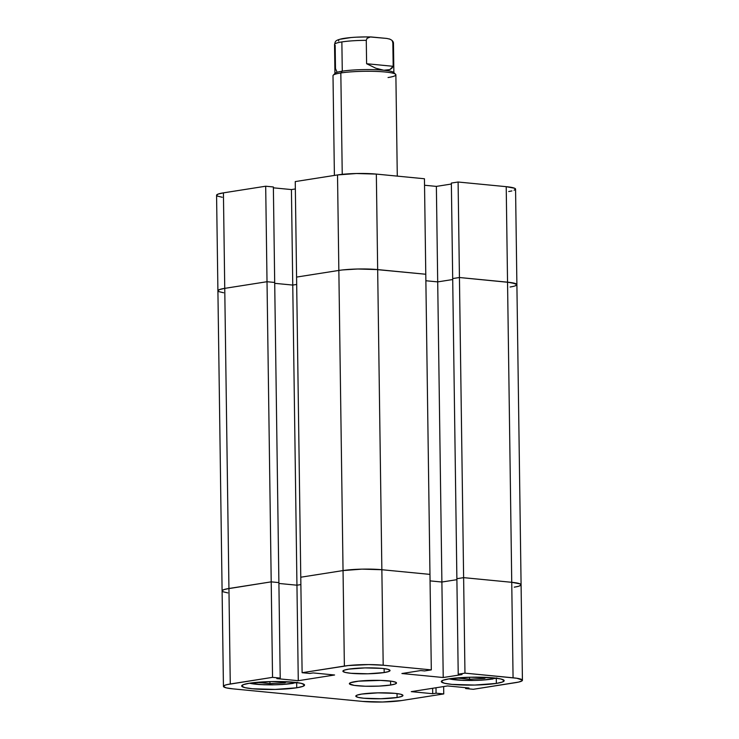 <?xml version="1.0" encoding="UTF-8"?>
<svg xmlns="http://www.w3.org/2000/svg" width="739" height="739" viewBox="0 0 739 739"><rect width="100%" height="100%" fill="white"/><g stroke="black" fill="none" stroke-linecap="round" stroke-linejoin="round"><path stroke-width="1.11" d="M292.247 683.464A3.926 2.928 81.1 0 0 292.847 683.446A3.926 2.928 81.1 0 0 293.383 683.279A3.926 2.928 -98.9 0 1 292.847 683.446A3.926 2.928 -98.9 0 1 292.247 683.464A25.542 3.215 -0.8 0 1 249.606 683.196L260.276 684.563L274.714 684.794L288.598 683.944L297.244 682.309M492.996 678.91A3.926 2.928 -98.9 0 1 492.47 679.076A3.926 2.928 -98.9 0 1 491.869 679.095A25.542 3.215 -0.8 0 1 449.229 678.836L459.898 680.194L474.336 680.425L488.211 679.575L496.857 677.94M384.188 672.555L384.132 668.638L384.188 672.555L388.788 671.492L389.998 670.328L387.624 669.238L382.035 668.398L364.955 667.899L348.762 669.128A23.574 2.965 -0.8 0 1 374.765 667.954A23.574 2.965 -0.8 0 1 390.044 670.513A23.574 2.965 -0.8 0 1 384.188 672.555A23.574 2.965 -0.8 0 1 358.184 673.737A23.574 2.965 -0.8 0 1 342.896 671.169A23.574 2.965 -0.8 0 1 348.762 669.128L344.162 670.19L342.951 671.363L345.325 672.444L350.914 673.284L367.994 673.783L384.188 672.555M397.092 697.514L397.037 693.588L397.092 697.514L401.702 696.443L402.912 695.279L400.538 694.198L394.94 693.348L377.86 692.859L361.676 694.078A23.574 2.965 -0.8 0 1 387.679 692.905A23.574 2.965 -0.8 0 1 402.958 695.464A23.574 2.965 -0.8 0 1 397.092 697.514A23.574 2.965 -0.8 0 1 371.089 698.688A23.574 2.965 -0.8 0 1 355.81 696.129A23.574 2.965 -0.8 0 1 361.676 694.078L357.066 695.15L355.856 696.314L358.23 697.394L363.828 698.235L380.908 698.734L397.092 697.514M496.349 683.418L496.285 678.31L496.349 683.418L502.492 682.005L504.109 680.453L500.94 679.002L493.486 677.875L470.706 677.21L449.127 678.845A31.435 3.954 -0.8 0 1 483.796 677.275A31.435 3.954 -0.8 0 1 504.174 680.693A31.435 3.954 -0.8 0 1 496.349 683.418A31.435 3.954 -0.8 0 1 461.681 684.988A31.435 3.954 -0.8 0 1 441.303 681.57A31.435 3.954 -0.8 0 1 449.127 678.845L442.984 680.268L441.368 681.82L444.536 683.27L451.991 684.397L474.771 685.053L496.349 683.418M296.736 687.787L296.662 682.679L296.736 687.787L302.879 686.374L304.486 684.813L301.318 683.372L293.863 682.245L271.093 681.58L249.505 683.215A31.435 3.954 -0.8 0 1 284.182 681.644A31.435 3.954 -0.8 0 1 304.551 685.062A31.435 3.954 -0.8 0 1 296.736 687.787A31.435 3.954 -0.8 0 1 262.059 689.358A31.435 3.954 -0.8 0 1 241.69 685.94A31.435 3.954 -0.8 0 1 249.505 683.215L243.362 684.637L241.755 686.189L244.914 687.639L252.378 688.757L275.148 689.422L296.736 687.787M390.635 685.035L390.589 681.109L390.635 685.035A23.574 2.965 -0.8 0 1 364.632 686.208A23.574 2.965 -0.8 0 1 349.353 683.649A23.574 2.965 -0.8 0 1 355.219 681.607A23.574 2.965 -0.8 0 1 381.222 680.425A23.574 2.965 -0.8 0 1 396.501 682.993A23.574 2.965 -0.8 0 1 390.635 685.035L395.245 683.972L396.455 682.808L395.707 682.245L391.642 681.256L380.53 680.407L358.591 681.164L350.609 682.67L349.399 683.834L354.212 685.386L365.334 686.235L379.015 686.106L390.635 685.035M514.252 587.154L517.392 586.563L514.252 587.154A27.509 3.464 -0.8 0 0 521.087 584.771A27.509 3.464 -0.8 0 0 511.739 582.304L463.621 577.639L456.878 578.702L458.217 674.199L464.96 673.137L458.217 674.199L462.051 674.568L443.224 677.524L401.896 673.525L420.731 670.569L424.565 670.938L431.308 669.885L429.969 574.388L381.86 569.723L383.19 665.22L431.308 669.885L429.969 574.388L381.86 569.723L361.934 569.141L343.044 570.573L300.773 577.214L302.112 672.712L309.78 673.451L313.151 672.924L334.582 674.993L298.279 680.702L276.848 678.624L280.22 678.097L278.889 582.6L271.213 581.852L228.942 588.493L230.272 683.991A27.509 3.464 -0.8 0 0 223.437 686.374A27.509 3.464 -0.8 0 0 232.785 688.84L362.664 701.422A27.509 3.464 -0.8 0 0 401.48 700.572L382.59 701.995L362.664 701.422L232.785 688.84L226.263 687.861L223.492 686.586L224.905 685.229L227.132 684.582L272.543 677.349L280.22 678.097L276.848 678.624L298.279 680.702L334.582 674.993L313.151 672.924L309.78 673.451L302.112 672.712L344.374 666.07L343.044 570.573L300.773 577.214L302.112 672.712L348.318 665.553L368.65 664.592L383.19 665.22L431.308 669.885L424.565 670.938L420.731 670.569L401.896 673.525L443.224 677.524L462.051 674.568L458.217 674.199L452.693 278.566L459.436 277.513L452.693 278.566L459.436 277.513L511.231 282.612L516.838 284.423L515.434 285.781L516.663 285.097L516.838 284.423L515.97 283.758L507.545 282.169L511.739 582.304L520.154 583.893L521.032 584.549L519.619 585.907L521.032 584.549L520.154 583.893L511.739 582.304L507.545 282.169A27.509 3.464 -0.8 0 1 516.894 284.635A27.509 3.464 179.2 0 0 507.545 282.169L459.436 277.513L463.621 577.639L464.96 673.137L513.069 677.802L511.739 582.304L463.621 577.639L456.878 578.702L463.621 577.639L464.96 673.137L516.755 678.245L522.362 680.046L522.187 680.73L518.723 682.06L473.311 689.293L465.635 688.545L469.006 688.018L447.575 685.94L411.272 691.639L432.703 693.718L436.075 693.191L443.751 693.93L443.649 686.559L443.751 693.93L401.48 700.572L443.751 693.93L436.075 693.191L436.001 687.76L436.075 693.191L432.703 693.718L432.629 688.286L432.703 693.718L411.272 691.639L447.575 685.94L469.006 688.018L465.635 688.545L465.625 687.686L465.635 688.545L473.311 689.293L515.582 682.651A27.509 3.464 -0.8 0 0 522.427 680.268L521.087 584.771A27.509 3.464 179.2 0 0 511.739 582.304L463.621 577.639L511.739 582.304L513.069 677.802A27.509 3.464 -0.8 0 1 522.427 680.268M456.896 579.672L441.894 582.027L430.061 580.882L441.894 582.027L456.896 579.672L441.894 582.027L443.224 677.524L441.894 582.027L430.061 580.882L441.894 582.027L437.7 281.892L425.876 280.746L437.7 281.892L441.894 582.027L456.896 579.672M300.875 584.586L296.949 585.205L278.899 583.45L296.949 585.205L300.875 584.586L296.949 585.205L298.279 680.702L296.949 585.205L278.899 583.45L296.949 585.205L292.755 285.069L274.705 283.323L292.755 285.069L296.949 585.205L300.875 584.586M223.437 686.374L216.573 195.244A27.509 3.464 179.2 0 1 223.418 192.861L265.689 186.219L273.365 186.967L265.689 186.219L267.019 281.716L274.696 282.464L267.019 281.716L271.213 581.852L278.889 582.6L274.696 282.464L278.889 582.6L271.213 581.852L225.801 589.085L223.566 589.731L222.162 591.089L223.566 589.731L228.942 588.493A27.509 3.464 179.2 0 0 222.106 590.877A27.509 3.464 -0.8 0 1 228.942 588.493L271.213 581.852L228.942 588.493L224.748 288.358L230.272 683.991L272.543 677.349L271.213 581.852L278.889 582.6L280.22 678.097L272.543 677.349L267.019 281.716L224.748 288.358A27.509 3.464 179.2 0 0 217.913 290.741A27.509 3.464 -0.8 0 1 224.748 288.358L219.381 289.605L217.968 290.963L219.381 289.605L224.748 288.358L223.418 192.861L265.689 186.219L267.019 281.716L224.748 288.358L267.019 281.716L274.696 282.464L267.019 281.716L224.748 288.358L223.418 192.861L218.042 194.108L216.638 195.465M223.03 591.754L227.769 592.9L223.03 591.754M383.19 665.22L381.86 569.723A27.509 3.464 179.2 0 0 343.044 570.573L344.374 666.07A27.509 3.464 -0.8 0 1 383.19 665.22M457.644 678.088L469.57 679.243L457.644 678.088M486.197 677.377L484.618 678.393L469.57 679.243L469.542 677.247L469.57 679.243L484.618 678.393L484.599 677.312L484.618 678.393L486.197 677.377M286.575 681.746L284.995 682.762L269.957 683.612L258.022 682.457L269.957 683.612L269.929 681.607L269.957 683.612L284.995 682.762L284.977 681.672L284.995 682.762L286.575 681.746M491.869 679.095A3.926 2.928 81.1 0 0 492.47 679.076M429.969 574.388L425.784 274.252L377.666 269.587L381.86 569.723L429.969 574.388L381.86 569.723L377.666 269.587A27.509 3.464 179.2 0 0 338.85 270.437L343.044 570.573A27.509 3.464 -0.8 0 1 381.86 569.723L361.934 569.141L343.044 570.573L338.85 270.437L296.579 277.079L300.773 577.214L343.044 570.573L300.773 577.214L296.579 277.079L338.85 270.437L296.579 277.079L295.249 181.582L337.52 174.94L295.249 181.582L296.579 277.079L338.85 270.437A27.509 3.464 -0.8 0 1 377.666 269.587L357.741 269.005L342.794 269.92L357.741 269.005L373.287 269.255L425.784 274.252L377.666 269.587L425.784 274.252L424.445 178.755L376.336 174.09L377.666 269.587L376.336 174.09L356.41 173.517L337.52 174.94L338.85 270.437L337.52 174.94A27.509 3.464 179.2 0 1 376.336 174.09L424.445 178.755L429.969 574.388M296.69 284.45L292.755 285.069L296.69 284.45M218.846 291.619L223.584 292.764L218.846 291.619M510.058 287.018L513.199 286.427L510.058 287.018A27.509 3.464 -0.8 0 0 516.894 284.635L521.087 584.771M452.702 279.536L437.7 281.892L452.702 279.536M452.693 278.566L456.878 578.702L463.621 577.639L459.436 277.513L452.693 278.566L451.353 183.069L452.693 278.566M295.351 188.953L291.425 189.572L273.375 187.826L291.425 189.572L292.755 285.069L274.705 283.323L292.755 285.069L291.425 189.572L295.351 188.953M217.506 196.121L222.245 197.267M508.728 191.521L511.868 190.93M514.095 190.283L515.508 188.925L514.63 188.26L506.215 186.671L458.097 182.016L451.353 183.069L458.097 182.016L459.436 277.513L458.097 182.016L506.215 186.671L507.545 282.169L506.215 186.671A27.509 3.464 179.2 0 1 515.563 189.138L516.894 284.635M451.372 184.039L436.37 186.394L424.537 185.249L436.37 186.394L437.7 281.892L425.876 280.746L437.7 281.892L436.37 186.394L451.372 184.039M273.365 186.967L274.696 282.464L273.365 186.967M397.286 176.122L395.873 74.815A31.435 3.954 179.2 0 0 375.495 71.397A31.435 3.954 179.2 0 0 340.827 72.967L342.24 174.339L340.827 72.967A31.435 3.954 -0.8 0 1 373.601 71.341A31.435 3.954 -0.8 0 1 395.614 74.316A31.435 3.954 -0.8 0 1 388.049 77.54M395.614 74.316L393.638 72.431A29.468 3.713 179.2 0 0 383.864 70.251A29.468 3.713 179.2 0 0 342.277 71.166L340.827 72.967L342.277 71.166L341.861 41.929A29.468 3.713 179.2 0 0 334.536 44.488L334.943 73.715A29.468 3.713 -0.8 0 1 342.277 71.166A29.468 3.713 -0.8 0 1 383.864 70.251L375.837 68.228L366.609 63.73L393.176 66.307L391.864 68.256L389.841 69.586L383.864 70.251L375.837 68.228L366.609 63.73L366.276 40.34L367.034 38.336L370.331 36.978L386.885 38.446L371.172 36.959C359.671 36.765 350.101 37.319 342.48 38.631C334.157 40.488 335.552 41.689 334.536 44.488M364.77 36.95L357.334 37.162M350.471 37.634L340.697 39.167M338.638 40.1L338.739 41.042M386.885 38.446L389.915 39.176L386.885 38.446M389.277 38.927C392.233 40.1 393.638 41.67 393.471 43.666L393.878 72.893A29.468 3.713 -0.8 0 0 383.864 70.251L389.841 69.586L393.176 66.307L392.843 42.917A29.468 3.713 -0.8 0 1 393.471 43.656A29.468 3.713 -0.8 0 1 392.862 44.423A29.468 3.713 179.2 0 0 393.471 43.666A29.468 3.713 179.2 0 0 392.843 42.917L392.317 41.162L392.843 42.917L393.176 66.307L366.609 63.73L366.276 40.34A29.468 3.713 179.2 0 0 341.861 41.929L342.277 71.166A29.468 3.713 179.2 0 0 335.173 73.244L333.252 75.193A31.435 3.954 -0.8 0 1 340.827 72.967A31.435 3.954 179.2 0 0 333.003 75.692L334.397 175.429M370.331 36.978L367.034 38.336L366.276 40.34A29.468 3.713 -0.8 0 0 341.861 41.929A29.468 3.713 -0.8 0 0 334.536 44.405A29.468 3.713 -0.8 0 0 335.164 45.227L335.488 68.616L336.864 71.683M249.191 683.27L263.823 684.767L272.349 684.859L282.418 684.508L296.976 682.596M448.813 678.901L463.445 680.397L471.972 680.49L482.04 680.139L496.599 678.226"/></g></svg>
